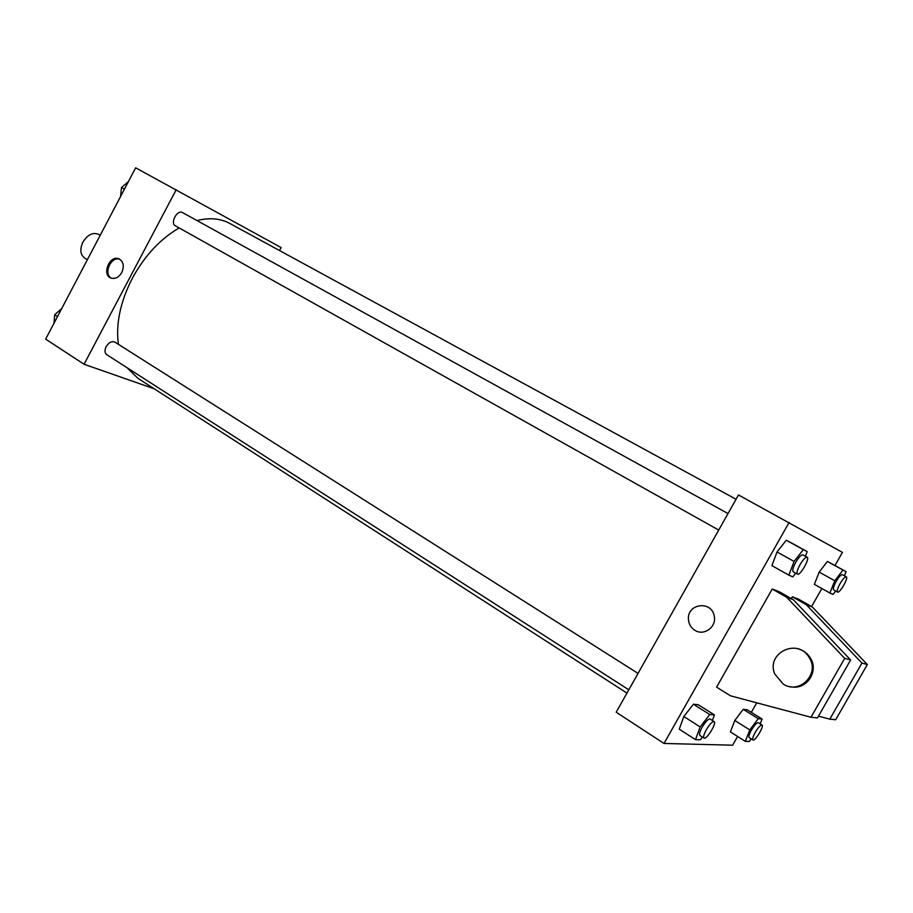 <?xml version="1.0" encoding="UTF-8"?>
<svg xmlns="http://www.w3.org/2000/svg" width="913" height="913" viewBox="0 0 913 913"><rect width="100%" height="100%" fill="white"/><g stroke="black" fill="none" stroke-linecap="round" stroke-linejoin="round"><path stroke-width="1.37" d="M100.202 235.28L98.604 234.344C92.841 232.073 87.591 234.687 82.866 242.173C79.682 249.329 80.253 254.59 84.589 257.98L87.397 259.669M154.194 388.79L84.076 364.253L45.65 339.134L135.649 167.809L281.113 247.56L279.515 250.539M179.153 227.942C160.197 239.001 144.562 255.823 132.259 278.431C120.333 301.804 115.711 323.773 118.37 344.327M127.044 367.711L137.852 378.279L626.957 693.104M736.072 499.251L229.711 223.4C220.41 218.39 209.499 217.442 196.991 220.558M84.076 364.253L176.163 189.79M638.05 673.395L114.901 342.124C111.785 340.88 108.864 342.386 106.136 346.655C104.459 350.295 104.653 352.966 106.718 354.655L628.817 689.806M718.725 530.065L175.49 225.888C169.738 223.103 177.259 209.237 182.668 212.649L728.015 513.562M121.783 272.531C118.93 277.244 115.437 279.116 111.306 278.157C101.366 275.292 109.377 254.75 118.838 258.824C123.472 261.483 124.465 266.048 121.783 272.531M111.432 278.191C102.998 273.968 111.021 255.811 119.797 259.292M737.613 736.46L732.637 745.191L664.002 743.456L616.207 712.208L738.491 494.949L842.437 552.388L834.961 565.512M821.86 588.52L811.577 606.574M756.763 702.816L751.342 712.345M694.861 630.29C690.844 627.688 688.699 623.956 688.413 619.105C687.272 603.482 711.604 600.355 714.194 615.944C716.945 626.797 703.957 636.384 694.861 630.29C703.957 636.384 716.945 626.797 714.194 615.944C711.604 600.355 687.284 603.482 688.425 619.105C688.699 623.956 690.844 627.688 694.861 630.29M664.002 743.456L789.129 522.43M734.782 720.471L743.228 709.355L747.188 709.766L743.228 709.355L734.782 720.471L730.4 731.895L734.782 720.471L749.801 729.909L758.247 718.691L762.093 719.022L760.175 723.883M819.189 572.097L827.383 561.461L830.647 563.138L827.383 561.461L819.189 572.097L814.373 584.331L819.189 572.097L834.813 580.759L842.984 570.032L846.134 571.652L844.457 575.795M777.031 551.966L786.276 540.256L790.281 542.322L786.276 540.256L777.031 551.966L771.907 565.626L777.031 551.966L794.082 561.449L803.326 549.637L807.195 551.623L805.392 556.268M683.837 716.511L693.412 704.22L698.262 704.71L693.412 704.22L683.837 716.511L679.261 729.179L683.837 716.511L700.18 726.953L709.743 714.525L714.468 714.936L712.391 720.471M791.343 598.631L792.381 596.794L798.681 599.236L812.353 607.019L867.35 664.55L835.669 719.752L829.791 719.159L861.952 663.078L806.236 604.68L792.381 596.794M716.579 687.147L772.238 589.011L786.664 597.239L844.685 658.364L810.972 717.253L730.64 695.866L716.579 687.147M810.972 717.253L817.455 717.915L850.631 659.985L793.397 599.795L779.166 591.692L772.238 589.011M807.423 654.187L806.784 654.393M818.459 716.146L829.791 719.159M801.021 650.045L801.603 650.09M797.802 648.778C803.132 650.113 807.297 653.137 810.288 657.851C819.36 671.352 806.225 690.582 790.635 686.702M783.16 684.042L774.738 673.931C765.699 652.966 797.939 637.4 809.192 657.565C820.239 673.897 799.366 694.987 783.16 684.042M867.35 664.55L861.952 663.078M850.631 659.985L844.685 658.364M812.353 607.019L806.236 604.68M793.397 599.795L786.664 597.239M120.596 196.478L121.486 187.507L128.368 181.664M124.442 189.151L121.486 187.507M54.004 323.236L54.689 314.723L61.685 308.617M57.519 316.526L54.689 314.723M58.729 311.196L57.724 312.063M795.725 573.181L792.838 576.89L788.843 575.144L794.082 561.449M807.16 557.238L802.881 554.876C801.237 554.659 798.875 557.124 795.771 562.248C793.032 567.384 792.176 570.557 793.203 571.766L797.46 574.151C800.016 576.103 810.173 558.402 807.16 557.238C805.528 557.021 803.155 559.486 800.062 564.633C797.311 569.78 796.444 572.942 797.46 574.151M788.843 575.144L771.907 565.626M803.326 549.637L786.276 540.256M807.195 551.623L790.281 542.322M835.715 591.042L833.135 594.431L829.883 593.016L834.813 580.759M846.317 576.822L842.402 574.665C841.044 574.539 838.967 576.788 836.182 581.41C833.683 586.043 832.839 588.874 833.649 589.901L837.552 592.069C839.606 593.69 848.793 577.724 846.317 576.822C844.959 576.696 842.893 578.956 840.097 583.59C837.598 588.223 836.742 591.053 837.552 592.069M829.883 593.016L814.373 584.331M842.984 570.032L827.383 561.461M846.134 571.652L830.647 563.138M702.439 737.065L700.339 739.804L695.489 739.644L700.18 726.953M714.16 721.601L710.074 719.01C708.26 718.793 705.646 721.487 702.234 727.068C699.792 731.598 699.027 734.394 699.929 735.456L704.014 738.069C706.422 740.146 717.047 722.891 714.16 721.601C712.368 721.396 709.755 724.089 706.342 729.692C703.889 734.223 703.113 737.019 704.014 738.069M695.489 739.644L679.261 729.179M709.743 714.525L693.412 704.22M714.468 714.936L698.262 704.71M751.239 738.868L749.288 741.482L745.328 741.345L749.801 729.909M762.024 725.036L758.269 722.697C756.774 722.582 754.515 725.013 751.479 730.012C749.231 734.143 748.466 736.665 749.196 737.578L752.951 739.952C754.914 741.653 764.409 726.052 762.024 725.036C760.552 724.933 758.292 727.376 755.256 732.374C752.997 736.517 752.221 739.039 752.951 739.952M745.328 741.345L730.4 731.895M758.247 718.691L743.228 709.355M762.093 719.022L747.188 709.766M119.592 259.166L118.838 258.824M809.192 657.565L810.288 657.851"/></g></svg>
